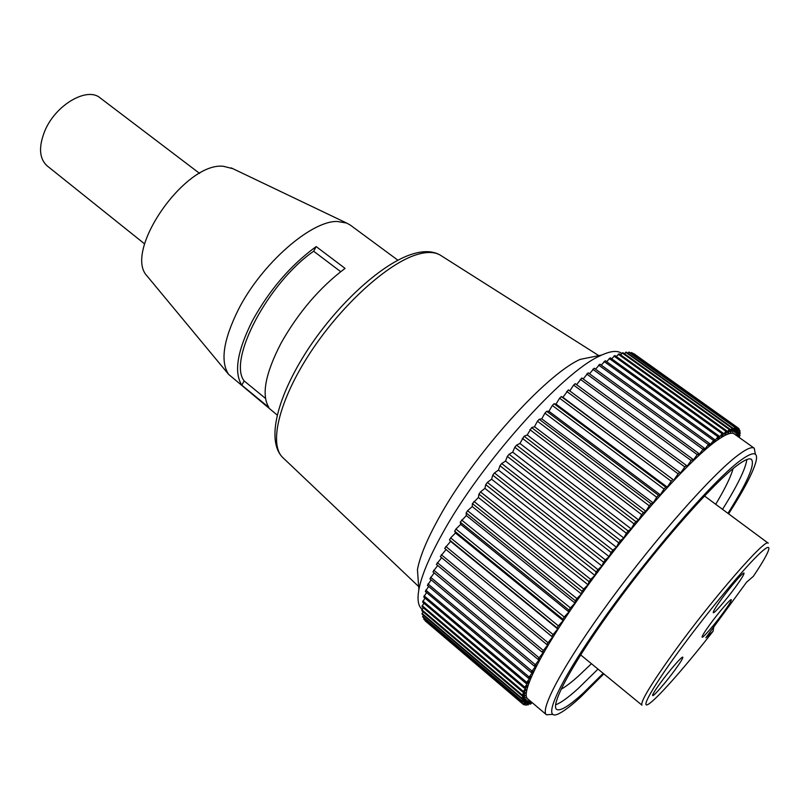 <?xml version="1.0" encoding="UTF-8"?>
<svg xmlns="http://www.w3.org/2000/svg" width="810" height="810" viewBox="0 0 810 810"><rect width="100%" height="100%" fill="white"/><g stroke="black" fill="none" stroke-linecap="round" stroke-linejoin="round"><path stroke-width="1.21" d="M735.47 587.118C741.484 578.796 744.339 574.118 744.005 573.095C743.357 571.789 730.843 586.197 721.639 598.914C715.686 607.166 712.891 611.763 713.266 612.694C714.025 613.909 726.388 599.623 735.47 587.118M675.267 669.536C680.602 662.175 683.113 658.054 682.8 657.183C682.212 655.827 669.08 670.953 660.039 683.448C654.774 690.738 652.313 694.778 652.658 695.577C653.356 696.833 666.357 681.828 675.267 669.536M723.35 612.603C728.939 604.918 731.582 600.615 731.298 599.694C730.731 598.479 718.672 612.431 709.894 624.51C704.376 632.134 701.774 636.366 702.098 637.207C702.756 638.341 714.703 624.49 723.35 612.603M713.782 626.94L713.033 631.274C686.495 665.283 659.31 696.377 649.509 703.465C639.556 710.785 650.572 690.12 677.292 653.376C703.89 616.754 740.148 572.64 757.36 555.741C774.805 538.518 771.626 549.231 753.31 576.366L753.108 576.619M706.148 637.359L746.597 582.167L753.31 576.366M280.949 343.349C265.326 373.663 261.286 395.017 268.849 407.42L241.826 385.165C233.725 372.387 237.279 350.882 252.467 320.649C269.457 289.869 290.679 265.174 316.153 246.584L345.07 268.383C319.727 287.459 298.353 312.447 280.949 343.349M397.872 260.192L350.315 225.099L346.579 223.023L337.193 221.474C311.08 220.695 261.529 263.918 238.434 309.46C223.398 339.795 220.118 361.422 228.602 374.352L277.162 415.024M241.826 385.165L244.124 380.882C227.731 360.025 267.826 283.065 313.662 251.232L340.696 271.674M244.124 380.882L265.518 398.449M313.662 251.232L316.153 246.584M232.855 168.672L223.53 166.313C185.237 161.504 123.059 251.272 147.035 275.957L148.149 277.314M199.594 173.401L100.156 97.909C87.227 86.538 55.708 104.723 44.904 130.714C38.434 146.833 39.184 158.568 47.162 165.888L144.625 243.911M455.939 529.051L454.663 531.158L455.483 532.98L450.664 537.891L449.469 539.936L450.613 541.353L444.69 548.431L551.681 636.356L557.726 628.955L557.067 627.912L558.394 625.877L563.153 620.602L562.828 619.144L564.236 617.028L455.939 529.051L460.728 524.364L460.232 522.146L466.317 515.545L466.145 512.943L467.593 510.745L472.22 506.574L472.392 503.597L478.426 497.502L478.933 494.151L480.512 491.913L484.896 488.359L485.727 484.663L487.367 482.426L491.589 479.206L492.753 475.186L494.434 472.949L498.474 470.094L499.962 465.76L501.684 463.543L505.521 461.062L507.313 456.435L509.065 454.258L512.679 452.162L514.785 447.282L516.557 445.146L519.929 443.445L524.1 436.246L527.219 434.96L531.664 427.609L534.509 426.738L537.425 421.22L539.207 419.286L541.758 418.831L544.928 413.161L546.679 411.318L548.937 411.267L552.329 405.486L554.06 403.734L556.014 404.099L559.609 398.226L561.3 396.576L562.94 397.356L568.367 389.883L680.552 472.979L684.804 466.945L573.622 385.094L569.774 390.926M446.047 549.544L440.326 556.602L546.699 644.436L552.663 636.974L551.681 636.356M441.642 557.695L436.398 564.418L542.123 652.111L547.985 644.638L546.699 644.436M437.694 565.491L432.935 571.85L537.992 659.35L543.723 651.898L542.123 652.111M434.2 572.903L429.918 578.846L534.306 666.114L539.875 658.732L537.992 659.35M431.173 579.889L427.386 585.397L531.087 672.391L536.473 665.111L534.306 666.114M428.622 586.44L425.321 591.472L528.333 678.162L533.517 671.004L531.087 672.391M426.556 592.515L423.731 597.051L526.054 683.387L531.006 676.401L528.333 678.162M424.966 598.094L422.628 602.124L524.242 688.075L528.95 681.271L526.054 683.387M423.863 603.167L421.98 606.66L522.916 692.206L526.227 689.431L522.207 694.97L522.045 695.76L525.538 692.692L521.701 698.098L525.305 695.395L521.66 700.65L525.498 697.552L522.065 702.635L526.135 699.162L523.169 704.305L527.178 700.225L524.181 704.903L528.636 700.751L526.318 705.196L530.236 701.004M423.225 607.723L421.808 610.669L522.045 695.76M423.073 611.742L422.091 614.132L521.65 698.757M423.377 615.215L422.82 617.038L521.711 701.176M424.136 618.162L423.994 619.407L522.227 703.019M425.341 620.551L523.169 704.305M738.426 428.196L633.42 353.778M631.415 352.563L737.009 427.599L631.982 352.755L630.828 353.18M628.752 352.127L735.105 427.538L629.421 352.178L627.801 353.14M625.664 352.239L732.149 428.257L732.766 428.055L626.434 352.158L624.368 353.676M622.161 352.927L729.253 429.482L729.972 429.148L623.022 352.714L620.521 354.79M618.232 354.183L725.922 431.315L726.752 430.829L619.194 353.838L616.278 356.481M613.899 356.025L722.155 433.725L723.087 433.107L614.962 355.539L611.641 358.779M609.181 358.466L717.974 436.742L718.996 435.983L610.335 357.838L606.629 361.655M684.804 466.945L686.333 465.385L686.829 466.6L691.183 460.536L692.651 459.098L692.823 460.708L697.268 454.653L698.645 453.347L698.503 455.331L702.999 449.317L704.305 448.143L703.839 450.502L708.375 444.548L709.59 443.505L708.821 446.209L714.501 439.445L605.323 360.713L601.253 365.128M709.59 443.505L599.947 364.176L595.542 369.178M704.305 448.143L594.216 368.216L589.508 373.795M698.645 453.347L588.171 372.823L583.19 378.969M692.651 459.098L581.833 377.976L576.598 384.689M686.333 465.385L575.221 383.677L573.622 385.094M454.663 531.158L562.828 619.144M564.236 617.028L568.924 611.955L460.728 524.364M568.924 611.955L568.934 610.082L460.232 522.146M568.934 610.082L570.422 607.915L461.589 519.99M570.422 607.915L575.019 603.075L466.317 515.545M575.019 603.075L575.363 600.787L466.145 512.943M575.363 600.787L576.922 598.57L467.593 510.745M576.922 598.57L581.398 593.983L472.22 506.574M581.398 593.983L582.076 591.3L472.392 503.597M582.076 591.3L583.706 589.042L473.911 501.37M583.706 589.042L588.03 584.749L478.426 497.502M588.03 584.749L589.052 581.671L478.933 494.151M589.052 581.671L590.723 579.393L480.512 491.913M590.723 579.393L594.884 575.404L484.896 488.359M594.884 575.404L596.231 571.961L485.727 484.663M596.231 571.961L597.962 569.653L487.367 482.426M597.962 569.653L601.921 566.008L491.589 479.206M601.921 566.008L603.602 562.201L492.753 475.186M603.602 562.201L605.364 559.902L494.434 472.949M605.364 559.902L609.11 556.602L498.474 470.094M609.11 556.602L611.104 552.46L499.962 465.76M611.104 552.46L612.887 550.172L501.684 463.543M612.887 550.172L616.41 547.246L505.521 461.062M616.41 547.246L618.708 542.791L507.313 456.435M618.708 542.791L620.511 540.523L509.065 454.258M620.511 540.523L623.781 537.982L512.679 452.162M623.781 537.982L626.363 533.233L514.785 447.282M626.363 533.233L628.175 531.006L516.557 445.146M628.175 531.006L631.172 528.869L519.929 443.445M631.172 528.869L634.038 523.857L522.318 438.321M634.038 523.857L635.85 521.67L524.1 436.246M635.85 521.67L638.563 519.949L527.219 434.96M638.563 519.949L641.682 514.694L529.882 429.624M641.682 514.694L643.484 512.578L531.664 427.609M643.484 512.578L645.904 511.272L534.509 426.738M645.904 511.272L649.266 505.815L537.425 421.22M649.266 505.815L651.038 503.759L539.207 419.286M651.038 503.759L653.154 502.878L541.758 418.831M653.154 502.878L656.738 497.239L544.928 413.161M656.738 497.239L658.479 495.264L546.679 411.318M658.479 495.264L660.282 494.819L548.937 411.267M660.282 494.819L664.068 489.027L552.329 405.486M664.068 489.027L665.769 487.154L554.06 403.734M665.769 487.154L667.248 487.124L556.014 404.099M667.248 487.124L671.206 481.221L559.609 398.226M671.206 481.221L672.857 479.439L561.3 396.576M672.857 479.439L562.94 397.356M674.011 479.834L678.132 473.85L566.716 391.422M678.132 473.85L679.732 472.169M691.183 460.536L580.294 379.272M697.268 454.653L586.703 373.987M702.999 449.317L592.819 369.249M708.375 444.548L598.62 365.077M713.377 440.346L604.078 361.483M714.501 439.445L713.428 442.483L717.974 436.742M718.996 435.983L717.65 439.324L722.155 433.725M723.087 433.107L721.457 436.732L725.922 431.315M726.752 430.829L724.859 434.727L729.253 429.482M729.972 429.148L727.836 433.289L732.149 428.257M732.766 428.055L730.387 432.418L734.599 427.609M735.105 427.538L732.524 432.105L736.604 427.538M737.009 427.599L734.214 432.337L738.163 428.024L735.49 433.117L739.287 429.067L736.341 434.413L740.077 431.092L736.989 435.881M633.653 353.555L738.163 428.024M738.356 428.409L739.287 429.067M739.095 430.019L739.976 430.647M739.398 432.145L740.239 433.309L738.042 436.63M737.059 435.932L740.239 432.742M739.277 434.757L740.077 435.334L739.064 437.359M738.437 436.914L740.077 435.334M532.18 702.655L530.398 704.194L531.583 702.149M531.218 701.845L527.938 704.973L530.297 701.055M522.916 692.206L527.361 685.624L524.242 688.075M754.262 448.234L734.265 433.937C731.582 431.983 725.801 434.15 716.911 440.448C690.697 458.835 634.736 520.901 589.417 583.261C543.976 645.661 519.716 693.249 527.725 698.868L546.466 714.764C539.258 709.844 564.56 662.701 610.538 600.048C656.394 537.455 712.192 474.559 737.687 455.433C746.344 448.892 751.872 446.492 754.262 448.234L755.386 454.309M455.483 532.98L563.153 620.602M450.664 537.891L558.394 625.877M449.469 539.936L557.067 627.912M450.613 541.353L557.726 628.955M445.783 546.456L552.916 634.402M441.318 554.708L547.833 642.563M437.289 562.606L543.166 650.339M433.704 570.129L538.933 657.679M430.586 577.236L535.137 664.564M427.943 583.888L531.805 670.953M425.766 590.085L528.94 676.846M424.065 595.785L526.551 682.202M422.84 600.969L524.627 687.022M422.091 605.637L523.179 691.274M421.808 609.768L522.207 694.97M421.99 613.362L521.701 698.098M422.617 616.4L521.66 700.65M423.681 618.901L522.065 702.635M425.169 620.845L522.906 704.052M523.301 704.163L524.181 704.903M525.032 704.508L525.862 705.206M527.158 704.305L527.938 704.973M529.649 703.566L530.398 704.194M552.633 714.39L546.466 714.764M603.825 673.879L580.618 697.066C571.819 705.166 564.823 710.562 559.639 713.276C540.665 723.613 556.024 686.333 602.164 620.976C648.101 555.731 711.777 482.142 739.115 461.457C752.733 451.221 758.373 451.19 756.024 461.376C753.209 472.159 744.076 489.655 728.605 513.834M727.937 513.348C747.407 482.416 755.244 464.424 751.457 459.371C749.24 457.751 743.995 460.12 735.733 466.499C711.706 484.906 659.613 543.925 616.795 602.316C573.865 660.758 549.97 704.811 556.581 709.337C560.145 711.555 569.065 706.097 583.362 692.985L603.187 673.353M597.993 669.101L578.087 688.611C568.154 697.612 560.662 703.009 555.599 704.811M746.83 459.523C745.676 468.696 737.576 485.301 722.54 509.348M591.432 663.714L578.046 676.421C571.151 682.557 565.491 686.829 561.067 689.249M733.08 468.625C730.914 476.665 725.132 488.551 715.716 504.296M422.142 609.302L421.899 609.1C418.142 605.941 417.14 599.43 418.881 589.569L417.444 569.673C419.752 556.946 426.759 539.946 438.473 518.694C472.615 455.716 545.899 374.271 580.264 359.356L601.719 355.053C610.851 350.953 617.412 350.335 621.391 353.211L621.705 353.433M418.881 589.569C421.453 575.778 429.3 557.108 442.402 533.557C480.644 463.695 562.677 372.215 599.754 355.985L601.719 355.053M713.033 631.274L705.834 637.794M704.497 495.983L768.214 543.176C766.26 537.05 712.537 598.62 673.89 652.232C650.855 684.349 640.204 701.986 641.945 705.145L580.638 654.865M283.237 457.984L282.68 457.447C268.636 444.194 278.954 400.221 310.534 352.269C341.982 304.317 388.608 262.501 417.737 254.34C427.346 251.606 434.879 251.89 440.367 255.19L441.015 255.606M147.035 275.957L228.602 374.352M231.265 167.913L346.579 223.023M634.078 353.838L738.447 428.207M598.732 355.58L440.367 255.19C433.522 251.161 424.855 250.584 414.366 253.459C383.707 261.782 338.266 302.94 307.476 350.082C276.959 397.173 266.095 440.842 282.68 457.447L418.669 586.551"/></g></svg>
